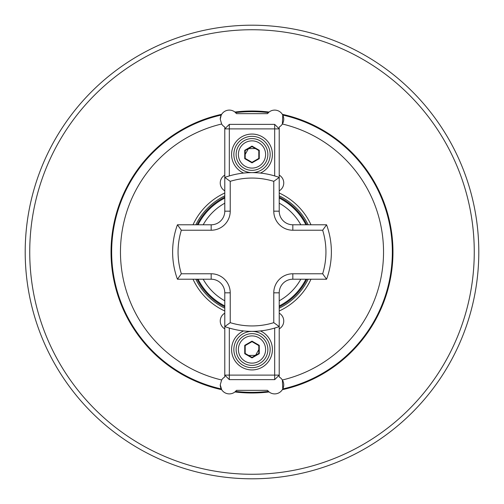 <?xml version="1.0" encoding="UTF-8"?>
<svg xmlns="http://www.w3.org/2000/svg" width="504" height="504" viewBox="0 0 504 504"><rect width="100%" height="100%" fill="white"/><g stroke="black" fill="none" stroke-linecap="round" stroke-linejoin="round"><path stroke-width="0.76" d="M224.784 190.827A9.072 9.072 0 0 1 224.784 175.115M273.773 181.339A73.937 73.937 0 0 0 230.227 181.339L224.784 177.433L224.784 127.033A9.072 9.072 0 0 1 221.64 124.009A131.544 131.544 0 0 0 221.64 379.991A9.072 9.072 0 0 1 224.784 376.967L224.784 292.824A13.608 13.608 0 0 0 211.176 279.216L177.433 279.216A79.38 79.38 0 0 1 177.433 224.784L211.176 224.784A13.608 13.608 0 0 0 224.784 211.176L224.784 177.433A79.38 79.38 0 0 1 279.216 177.433L279.216 211.176A13.608 13.608 0 0 0 292.824 224.784L326.567 224.784L322.661 230.227L292.824 230.227A19.051 19.051 0 0 1 273.773 211.176L273.773 181.339L279.216 177.433L279.216 127.033A9.072 9.072 0 0 0 282.36 124.009L282.763 115.063A9.072 9.072 0 0 1 282.36 124.009A131.544 131.544 0 0 1 282.36 379.991A9.072 9.072 0 0 0 279.216 376.967L279.216 375.108L274.68 375.108L274.68 328.072M220.248 119.177A9.072 9.072 0 0 1 221.237 115.063L220.248 119.177L221.64 124.009M224.784 313.173A9.072 9.072 0 0 0 224.784 328.885M269.073 112.046A9.072 9.072 0 0 1 282.334 114.313L282.763 115.063A140.351 140.351 0 0 1 282.763 388.937A9.072 9.072 0 0 0 282.36 379.991L282.763 388.937L282.334 389.686A9.072 9.072 0 0 1 269.073 391.954L267.485 390.348L236.515 390.348L267.485 390.348A9.072 9.072 0 0 0 268.418 391.387A140.351 140.351 0 0 1 235.582 391.387A9.072 9.072 0 0 0 236.515 390.348L234.927 391.954A9.072 9.072 0 0 1 221.666 389.686L220.248 384.823A9.072 9.072 0 0 0 221.237 388.937A140.351 140.351 0 0 1 221.237 115.063L221.666 114.313A9.072 9.072 0 0 1 234.927 112.046A140.994 140.994 0 0 1 269.073 112.046L267.485 113.652A9.072 9.072 0 0 1 268.418 112.612A140.351 140.351 0 0 0 235.582 112.612A9.072 9.072 0 0 1 236.515 113.652L267.485 113.652L236.515 113.652L234.927 112.046M306.854 279.216A61.236 61.236 0 0 1 279.216 306.854M224.784 306.854A61.236 61.236 0 0 1 197.146 279.216M478.8 252A226.8 226.8 0 0 1 252 478.8A226.8 226.8 0 0 1 25.2 252A226.8 226.8 0 0 1 252 25.2A226.8 226.8 0 0 1 478.8 252A226.8 226.8 0 0 0 252 25.2A226.8 226.8 0 0 0 25.2 252M193.007 224.784A64.966 64.966 0 0 1 224.784 193.007M279.216 193.007A64.966 64.966 0 0 1 310.993 224.784M224.784 310.993A64.966 64.966 0 0 1 193.007 279.216M279.216 175.115A9.072 9.072 0 0 1 279.216 190.827M310.993 279.216A64.966 64.966 0 0 1 279.216 310.993M279.216 328.885A9.072 9.072 0 0 0 279.216 313.173M220.248 384.823L221.64 379.991M197.146 224.784A61.236 61.236 0 0 1 224.784 197.146M279.216 197.146A61.236 61.236 0 0 1 306.854 224.784M322.661 273.773L326.567 279.216A79.38 79.38 0 0 0 326.567 224.784A79.38 79.38 0 0 1 326.567 279.216L292.824 279.216A13.608 13.608 0 0 0 279.216 292.824L279.216 326.567L273.773 322.661L273.773 292.824A19.051 19.051 0 0 1 292.824 273.773L322.661 273.773A73.937 73.937 0 0 0 322.661 230.227M230.227 181.339L230.227 211.176A19.051 19.051 0 0 1 211.176 230.227L181.339 230.227L177.433 224.784A79.38 79.38 0 0 0 177.433 279.216L181.339 273.773L211.176 273.773A19.051 19.051 0 0 1 230.227 292.824L230.227 322.661A73.937 73.937 0 0 0 273.773 322.661M229.32 328.072L229.32 379.644L274.68 379.644L279.216 375.108L279.216 326.567A79.38 79.38 0 0 1 224.784 326.567L230.227 322.661M260.423 330.933A20.412 20.412 0 0 1 252 369.936A20.412 20.412 0 0 1 243.577 330.933M252 367.668A18.144 18.144 0 0 0 270.144 349.524A18.144 18.144 0 0 0 252 331.38A18.144 18.144 0 0 0 233.856 349.524A18.144 18.144 0 0 0 252 367.668M229.32 379.644L224.784 375.108L274.68 375.108L274.68 379.644M259.938 335.777A15.876 15.876 0 0 1 265.747 357.462A15.876 15.876 0 0 1 244.062 363.271A15.876 15.876 0 0 1 238.253 341.586A15.876 15.876 0 0 1 259.938 335.777A15.876 15.876 0 0 0 238.253 341.586A15.876 15.876 0 0 0 244.062 363.271M259.258 353.714L252 357.903L244.742 353.714L244.742 345.334L252 341.145L259.258 345.334L259.258 353.714L258.804 353.455L258.804 345.593L252 341.668L245.196 345.593L245.196 353.455L252 357.38L258.804 353.455M259.258 345.334L258.804 345.593M252 341.668L252 341.145M245.196 345.593L244.742 345.334M245.196 353.455L244.742 353.714M252 357.903L252 357.38M244.062 168.223A15.876 15.876 0 0 1 238.253 146.538A15.876 15.876 0 0 1 259.938 140.729A15.876 15.876 0 0 1 265.747 162.414A15.876 15.876 0 0 1 244.062 168.223A15.876 15.876 0 0 0 265.747 162.414A15.876 15.876 0 0 0 259.938 140.729M244.742 150.287L252 146.097L259.258 150.287L259.258 158.666L252 162.855L244.742 158.666L244.742 150.287L245.196 150.545L245.196 158.407L252 162.332L258.804 158.407L258.804 150.545L252 146.62L245.196 150.545M244.742 158.666L245.196 158.407M252 162.332L252 162.855M258.804 158.407L259.258 158.666M258.804 150.545L259.258 150.287M252 146.097L252 146.62M243.577 173.067A20.412 20.412 0 0 1 252 134.064A20.412 20.412 0 0 1 260.423 173.067M252 136.332A18.144 18.144 0 0 0 233.856 154.476A18.144 18.144 0 0 0 252 172.62A18.144 18.144 0 0 0 270.144 154.476A18.144 18.144 0 0 0 252 136.332M229.32 124.356L229.32 128.892L224.784 128.892L229.32 124.356L274.68 124.356L274.68 128.892L229.32 128.892L229.32 175.928M274.68 175.928L274.68 128.892L279.216 128.892L274.68 124.356M203.188 279.216A55.887 55.887 0 0 0 224.784 300.812M279.216 300.812A55.887 55.887 0 0 0 300.812 279.216M305.928 279.216A60.411 60.411 0 0 1 279.216 305.928M224.784 305.928A60.411 60.411 0 0 1 198.072 279.216M195.848 224.784A62.401 62.401 0 0 1 224.784 195.848M279.216 195.848A62.401 62.401 0 0 1 308.152 224.784M474.264 252A222.264 222.264 0 0 1 252 474.264A222.264 222.264 0 0 1 29.736 252A222.264 222.264 0 0 1 252 29.736A222.264 222.264 0 0 1 474.264 252M282.334 114.313A140.994 140.994 0 0 1 282.334 389.686M300.812 224.784A55.887 55.887 0 0 0 279.216 203.188M224.784 203.188A55.887 55.887 0 0 0 203.188 224.784M269.073 391.954A140.994 140.994 0 0 1 234.927 391.954M221.666 389.686A140.994 140.994 0 0 1 221.666 114.313M308.152 279.216A62.401 62.401 0 0 1 279.216 308.152M224.784 308.152A62.401 62.401 0 0 1 195.848 279.216M198.072 224.784A60.411 60.411 0 0 1 224.784 198.072M279.216 198.072A60.411 60.411 0 0 1 305.928 224.784M279.216 326.567A79.38 79.38 0 0 1 224.784 326.567M292.824 273.773L292.824 279.216A13.608 13.608 0 0 0 279.216 292.824L273.773 292.824M273.773 211.176L279.216 211.176A13.608 13.608 0 0 0 292.824 224.784L292.824 230.227M252 172.62A79.38 79.38 0 0 1 279.216 177.433M211.176 230.227L211.176 224.784A13.608 13.608 0 0 0 224.784 211.176L230.227 211.176M230.227 292.824L224.784 292.824A13.608 13.608 0 0 0 211.176 279.216L211.176 273.773M181.339 230.227A73.937 73.937 0 0 0 181.339 273.773M245.196 361.311A13.608 13.608 0 0 0 263.787 356.328A13.608 13.608 0 0 0 258.804 337.737A13.608 13.608 0 0 0 240.213 342.72A13.608 13.608 0 0 0 245.196 361.311M258.804 142.689A13.608 13.608 0 0 0 240.213 147.672A13.608 13.608 0 0 0 245.196 166.263A13.608 13.608 0 0 0 263.787 161.28A13.608 13.608 0 0 0 258.804 142.689M258.804 349.612L255.534 355.339L248.674 355.459M245.196 154.388L248.466 148.661L255.326 148.541"/></g></svg>
